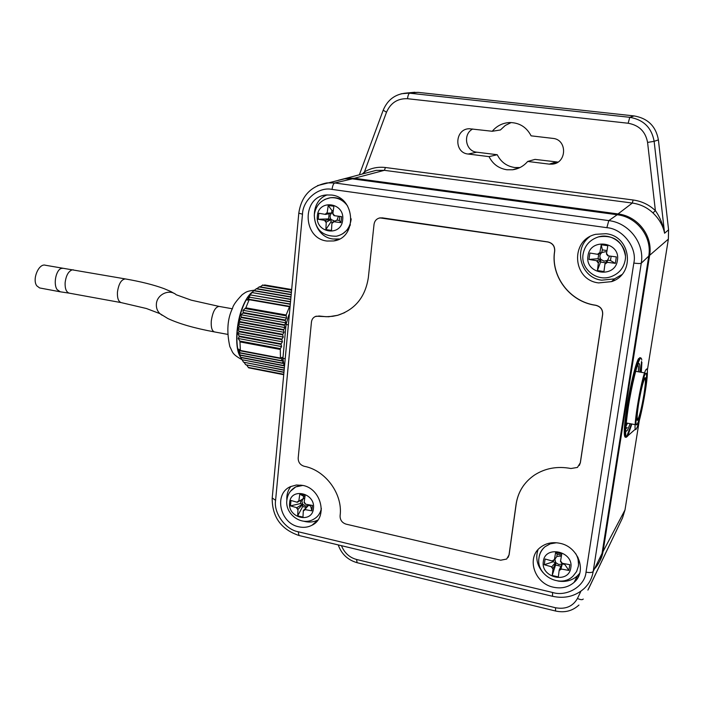 <?xml version="1.0" encoding="UTF-8"?>
<svg xmlns="http://www.w3.org/2000/svg" width="704" height="704" viewBox="0 0 704 704"><rect width="100%" height="100%" fill="white"/><g stroke="black" fill="none" stroke-linecap="round" stroke-linejoin="round"><path stroke-width="1.06" d="M637.622 364.654L638.871 363.563C639.734 363.255 640.068 366.089 639.857 372.055M630.177 423.702L627.458 430.241L626.234 431.288L625.662 430.707M557.955 162.087L535.014 159.394L527.692 161.445C523.662 166.144 518.637 168.916 512.635 169.761L506.88 169.761C498.731 168.458 492.791 164.085 489.051 156.631L497.244 154.722L476.819 152.196C465.573 151.369 462.537 134.042 472.78 128.982M519.948 167.561L514.659 167.517C506.686 166.258 500.887 161.99 497.244 154.722M556.873 162.73L552.438 164.129C567.037 163.002 567.424 139.418 552.79 138.38L531.106 135.837C526.495 127.019 519.288 122.584 509.476 122.54C502.533 122.971 496.786 125.884 492.254 131.27L500.394 129.976L505.27 125.47L511.192 122.54M647.328 370.48L668.369 239.114L668.58 229.83L658.398 139.885C655.934 126.289 647.83 118.307 634.084 115.922L418.176 92.365L411.743 92.532M587.902 590.102L622.512 517.924L624.994 509.96L639.338 420.367M476.819 152.196L468.169 154.035C453.702 152.909 454.705 128.823 469.295 128.735L492.254 131.27M468.169 154.035L489.051 156.631M527.692 161.445L549.27 164.129L556.09 161.999M552.438 164.129L549.27 164.129M668.369 239.114L649.634 255.323L603.055 551.54L624.994 509.96M339.451 180.004L346.051 178.288L354.341 178.262L384.358 170.333L376.13 170.377L369.468 172.128M649.634 255.323C653.118 236.06 637.877 216.163 618.033 213.937L354.341 178.262M577.148 576.286L578.706 576.03M595.258 567.239C599.456 562.848 602.052 557.612 603.055 551.54M362.331 174.002L364.443 171.908L386.505 112.235C390.658 102.846 397.663 98.34 407.502 98.71L628.144 123.244C639.082 125.215 645.559 131.604 647.574 142.419L655.38 210.628C660.062 217.29 663.124 224.822 664.585 233.226C663.106 225.764 659.226 218.997 652.951 212.934C647.161 207.469 640.279 204.169 632.315 203.051L618.033 213.937M633.125 199.989L632.315 203.051L384.358 170.333L385.449 167.517L633.125 199.989C641.705 201.194 649.123 204.741 655.38 210.628L652.951 212.934M365.024 173.298L364.443 171.908C370.929 168.08 377.925 166.619 385.449 167.517M579.216 574.79L578.213 575.045M327.202 194.885C307.023 202.066 311.819 236.843 333.133 239.008L339.451 238.99M326.964 241.032C302.438 238.48 301.576 196.803 326.225 194.973L331.505 195.034C355.661 197.226 357.438 238.005 333.714 240.953L326.964 241.032M290.902 486.455C287.874 490.283 286.519 494.824 286.827 500.069M303.855 521.224L304.902 521.506C309.566 522.553 313.896 522.06 317.9 520.036M298.707 526.786C279.77 523.213 273.627 493.662 290.47 486.649L296.41 485.003L302.799 485.408C321.473 488.673 328.143 517.669 312.048 525.21C307.956 527.349 303.512 527.868 298.707 526.786M538.041 549.622C535.33 557.77 537.011 565.462 543.092 572.678M553.362 587.198C534.45 583.475 526.09 557.85 540.434 547.36C545.952 543.136 552.438 541.781 559.9 543.294C578.318 546.674 587.294 571.322 574.156 582.314C568.392 587.286 561.466 588.914 553.362 587.198M589.591 236.817C572.766 249.022 580.862 277.886 601.656 280.183L614.425 278.89L621.738 274.683M598.638 282.911C572.396 280.13 569.818 239.932 595.751 234.309L605.959 233.71C631.233 236.034 635.545 274.146 611.574 281.618L598.638 282.911M275.59 500.359C273.425 512.943 285.578 529.681 298.223 531.758L552.578 592.478C566.94 597.027 584.989 586.106 586.027 572.141L633.82 263.076C637.472 247.782 622.732 228.694 606.857 227.682L332.059 189.411C318.542 186.41 302.817 199.927 302.491 214.183L275.59 500.359L272.219 497.939M557.867 581.002C565.479 582.287 571.974 580.589 577.342 575.907L579.718 573.276M594.431 568.929C598.523 564.573 601.058 559.407 602.043 553.432L648.762 256.089C652.238 236.843 637.006 216.973 617.197 214.738L352.37 178.851L344.766 178.781L338.483 180.233M576.242 578.125L577.746 577.87M605.009 263.595L606.813 261.263L605.009 263.595L603.962 271.55L597.397 270.556L598.435 262.618L597.045 260.788L588.966 259.433L589.899 253.026L597.995 254.364L599.861 253.009L601.225 244.763L607.816 245.714L606.443 253.977L607.834 255.807L616.334 256.898L615.358 263.349L606.874 262.249L607.807 260.154L610.482 260.55L615.358 263.349M606.813 261.263L607.464 260.401L604.023 261.158L600.952 259.442L600.565 262.038L605.634 262.786M598.734 254.03L598.039 258.711L600.952 259.442L598.435 262.618M597.045 260.788L600.697 259.098C599.35 256.74 599.667 254.619 601.647 252.736L597.995 254.364M606.971 250.554L602.378 249.885L601.647 252.736M599.861 253.009L605.431 251.724L606.725 252.102M605.554 263.314L606.874 262.249M607.464 260.401L609.594 256.062M610.482 260.55L611.125 256.274M597.397 270.556L600.565 262.038M602.378 249.885L601.225 244.763M588.966 259.433L598.039 258.711M333.467 221.672L331.918 222.957L331.496 230.419L325.846 229.566L326.251 222.112L325.002 220.422L318.234 219.27L318.815 213.277L325.591 214.412L327.14 213.136L328.222 205.445L333.898 206.263L332.807 213.963L334.066 215.653L341.581 216.621L340.974 222.64L333.467 221.672L337.04 220.132L339.346 220.475L340.974 222.64M334.734 221.135L331.144 219.534L330.898 221.971L332.904 222.262M329.129 213.726L328.618 218.891L331.144 219.534L326.251 222.112M325.002 220.422L330.915 219.226C329.674 217.034 329.868 215.046 331.505 213.277L325.591 214.412M333.168 210.769L332.024 210.602L331.505 213.277M327.14 213.136L331.786 213.039L332.966 212.432M339.346 220.475L339.759 216.41M337.04 220.132L338.422 216.251M325.846 229.566L330.898 221.971M332.024 210.602L328.222 205.445M318.234 219.27L328.618 218.891M303.318 510.585L308.264 505.516L303.318 510.585L302.975 517.114L297.66 515.865L297.994 509.353L296.806 507.707L290.453 505.886L290.981 500.491L297.334 502.304L298.786 501.274L299.798 494.164L305.14 495.387L304.119 502.498L305.307 504.143L312.4 505.428L311.854 510.84L304.77 509.555L308.431 505.384L310.605 505.886L311.854 510.84M308.167 505.578L305.422 506.009L302.878 504.354L302.667 506.546L306.407 507.408M300.846 500.13L300.502 503.554L302.878 504.354L297.994 509.353M296.806 507.707L302.667 504.055L301.902 501.142L303.195 498.696L297.334 502.304M304.911 496.593L303.679 496.311L303.195 498.696M298.786 501.274L304.682 498.027M304.049 510.189L304.77 509.555M308.264 505.516L308.933 504.9M310.605 505.886L310.675 505.182M297.66 515.865L302.667 506.546M303.679 496.311L299.798 494.164M290.453 505.886L300.502 503.554M560.947 568.964L559.214 570.038L558.316 576.91L552.2 575.476L553.08 568.612L551.778 566.843L544.262 564.722L545.098 559.002L552.622 561.106L554.347 560.032L555.614 552.455L561.766 553.854L560.498 561.449L561.81 563.218L569.774 564.678L568.902 570.434L560.947 568.964L562.294 563.895L564.784 564.467L568.902 570.434M559.214 570.038L561.977 564.089L558.765 564.494L555.896 562.69L555.553 565.013L560.974 566.262M553.362 560.525L553.177 561.792L555.896 562.69L553.08 568.612M551.778 566.843L555.658 562.364L554.902 559.24M561.528 555.148L557.163 554.154L556.82 556.486L560.023 556.072L561.282 556.538M561.977 564.089L562.83 563.455M564.784 564.467L564.872 563.886M552.2 575.476L555.553 565.013M557.163 554.154L555.614 552.455M544.262 564.722L553.177 561.792M556.82 556.486L554.347 560.032M627.475 423.192L625.9 426.589M627.167 427.548L626.19 428.525L625.794 428.111M637.305 424.116L636.557 424.908C633.6 426.237 641.793 378.523 645.366 373.718L645.99 373.138C648.842 372.284 641.018 418.106 637.305 424.116M636.654 428.226L636.803 427.918C640.631 420.886 648.472 377.828 647.31 370.278L646.862 368.896L646.034 369.521C641.212 376.288 631.11 439.833 636.654 428.226M637.85 364.32L638.502 367.154L638.396 371.8M638.616 403.691L638.598 403.779C636.865 415.536 636.706 420.57 638.132 418.906C639.954 414.682 641.89 406.551 643.94 394.504L643.958 394.416C645.682 382.914 645.867 377.784 644.521 379.007C642.717 382.976 640.754 391.204 638.616 403.691M644.653 378.18C641.696 382.237 634.973 421.414 637.402 420.358L638.009 419.725C641.054 414.85 647.53 376.948 645.172 377.687L644.653 378.18M645.322 373.991L645.938 373.419C648.762 372.574 641.018 417.903 637.349 423.843L636.61 424.626C633.688 425.929 641.793 378.761 645.322 373.991M554.655 251.398C550.686 276.188 569.774 301.55 595.329 305.175L595.813 305.254C600.618 306.504 602.906 309.531 602.686 314.336L580.369 462.704L579.348 465.423L580.369 462.704L577.447 467.43L570.962 468.512C557.374 465.978 545.213 468.169 534.459 475.077C524.11 482.231 517.986 491.964 516.076 504.284L509.018 554.937L506.669 559.038L500.685 560.217L346.095 524.146C342.056 522.79 340.058 520.027 340.085 515.856L340.129 515.451C342.892 494.12 325.688 470.483 304.542 466.347L304.146 466.259C300.168 464.974 298.179 462.238 298.188 458.04L311.45 322.018C311.863 319.044 313.438 317.108 316.149 316.219L328.636 316.756L337.726 315.295C355.142 309.558 365.341 296.991 368.342 277.596L374.035 224.347C374.616 220.81 376.587 218.662 379.94 217.897L547.826 241.982C552.543 243.153 554.814 246.154 554.629 250.985L554.567 251.451C550.598 276.25 569.686 301.62 595.25 305.246L595.734 305.325C600.538 306.583 602.826 309.61 602.606 314.415L580.29 462.836L577.447 467.43L570.962 468.512C557.374 465.978 545.213 468.169 534.459 475.077C524.11 482.231 517.986 491.964 516.076 504.284L509.018 554.937L506.669 559.038L500.685 560.217L346.095 524.146C342.056 522.79 340.058 520.027 340.085 515.856L340.129 515.451C342.892 494.12 325.688 470.483 304.542 466.347L304.146 466.259C300.168 464.974 298.179 462.238 298.188 458.04L311.45 322.018C311.863 319.044 313.438 317.108 316.149 316.219L328.636 316.756L337.726 315.295C355.142 309.558 365.341 296.991 368.342 277.596L374.035 224.347C374.616 220.81 376.587 218.662 379.94 217.897L547.826 241.982C552.543 243.153 554.814 246.154 554.629 250.985L554.567 251.451C550.598 276.25 569.686 301.62 595.25 305.246L595.734 305.325C600.538 306.583 602.826 309.61 602.606 314.415L580.29 462.836L602.686 314.336C602.906 309.531 600.618 306.504 595.813 305.254L595.329 305.175C569.774 301.55 550.686 276.188 554.655 251.398L554.717 250.923L554.655 251.398M523.908 485.065C519.763 490.758 517.185 497.112 516.182 504.143L509.115 554.787L508.086 557.48L509.115 554.787L516.182 504.143C517.185 497.112 519.763 490.758 523.908 485.065M315.234 316.545L319.132 316.017L326.146 316.721L332.728 316.307L337.876 315.216L344.652 312.646L337.726 315.295L332.728 316.307L326.146 316.721L319.132 316.017L315.234 316.545M380.09 217.853L547.914 241.921C552.64 243.1 554.902 246.092 554.717 250.923L554.717 250.923C554.902 246.092 552.64 243.1 547.914 241.921L382.175 217.844L379.051 218.108M174.161 293.418C170.702 291.65 174.17 292.829 164.032 288.631C153.754 284.856 140.879 281.626 125.382 278.934L45.487 265.258C38.852 262.926 31.856 279.462 36.828 285.85L39.618 287.945L60.139 291.79M289.379 314.063L288.746 315.146L289.274 315.242M288.746 315.146L286.062 324.456L288.376 324.87M286.062 324.456L282.92 358.301L285.208 358.741M282.92 358.301L284.038 365.64L284.557 365.737M284.038 365.64L284.522 366.159M285.217 333.52L284.073 345.875M290.048 306.953L289.67 306.346L249.207 299.288L247.227 300.177L249.638 297.211L290.294 304.278M290.761 299.244L252.12 292.574L249.753 294.571C244.482 301.242 240.645 311.036 238.242 323.963L284.082 332.323L283.51 330.097L284.909 327.562L284.337 325.327L285.727 322.802L285.252 320.03L286.554 318.05L286.132 314.987L289.67 306.346M284.082 332.323L282.77 334.33L239.325 326.383L239.263 326.911L282.682 334.858L282.77 334.33M282.682 334.858L283.254 337.075L281.943 339.099L239.008 331.179L238.999 331.716L281.855 339.627L281.943 339.099M281.855 339.627L282.427 341.827L281.116 343.86L239.175 336.063L239.228 336.618L281.028 344.388L281.116 343.86M281.028 344.388L281.609 346.579L280.289 348.621L239.809 341.044L238.234 338.492L239.228 336.618M283.457 362.727L282.603 363.114L282.999 359.788L281.556 360.677L281.952 357.342L280.614 358.503L280.438 358.081L280.289 348.621M284.02 365.57L283.774 364.452M289.353 306.706L249.163 299.693L245.837 307.842L286.132 314.987M280.148 349.43L239.958 341.898L240.39 350.478L280.438 358.081M283.73 374.642L248.662 367.822L283.721 374.713M264.73 284.962L291.65 289.758M252.12 292.574L290.743 299.508M245.837 307.842L243.1 310.306L243.153 313.051L240.962 314.767L241.349 317.583L239.334 319.317L240.055 322.203L238.242 323.963C236.245 336.433 236.526 346.482 239.087 354.112L240.891 357.57L283.765 365.798M290.321 304.014L249.638 297.211M249.718 296.956L247.861 297.871L250.545 294.958L290.514 301.884M290.541 301.62L250.545 294.958M250.677 294.712L248.987 295.671L251.935 292.811M245.414 308.59L285.991 315.797M239.325 326.383L238.242 323.963M240.39 350.478L238.77 349.149L240.029 353.003L238.63 351.34L240.222 355.247L238.982 353.61L240.891 357.57M239.958 341.898L239.809 341.044M239.175 336.063L237.714 333.555L238.999 331.716M239.008 331.179L237.714 328.706L239.263 326.911M240.302 350.838L280.614 358.503M284.363 367.875L241.921 359.7L284.337 368.113M241.921 359.7L239.862 355.969M248.662 367.822L246.734 365.182M283.958 372.161L245.643 364.734L283.941 372.398M245.643 364.734L244.253 362.551M284.161 370.022L243.54 362.182L284.134 370.26M243.54 362.182L242.229 359.999M283.765 374.282L248.186 367.365M290.981 296.877L254.074 290.541L250.914 293.612M291.201 294.536L256.52 288.596L254.091 290.541M253.862 290.734L252.886 291.588M291.421 292.204L259.442 286.757L256.881 288.666M263.006 284.891L260.128 286.871M262.398 285.19L291.614 290.145M243.1 310.306L286.554 318.05M238.234 338.492L281.609 346.579M243.382 312.55L285.252 320.03M240.038 352.766L281.556 360.677M243.153 313.051L285.164 320.566M240.029 353.003L281.67 360.95M259.09 286.959L291.394 292.468M240.962 314.767L285.727 322.802M237.714 333.555L282.427 341.827M241.525 317.073L284.425 324.799M240.178 354.992L282.603 363.114M241.349 317.583L284.337 325.327M240.222 355.247L282.718 363.378M256.221 288.807L291.183 294.791M239.334 319.317L284.909 327.562M237.714 328.706L283.254 337.075M240.17 321.684L283.598 329.569M240.794 357.306L283.65 365.526M240.055 322.203L283.51 330.097M253.827 290.761L290.963 297.141M401.157 93.782L418.176 92.365M407.502 98.71C407.959 95.436 408.672 93.597 409.649 93.192L629.781 117.313L634.084 115.922M628.144 123.244L629.781 117.313C643.553 119.706 651.675 127.714 654.139 141.328L658.398 139.885M647.574 142.419L654.139 141.328L664.585 233.226L668.58 229.83M622.512 517.924L588.535 588.878M386.505 112.235L383.196 110.202M580.932 591.193L577.456 598.47C580.448 599.843 582.375 600.037 583.246 599.06M577.456 598.47C572.854 606.452 565.55 609.55 555.562 607.754L555.5 611.002C564.661 612.99 572.475 611.002 578.952 605.035M555.562 607.754L356.585 559.478L357.104 562.698L555.5 611.002M356.585 559.478C349.51 557.55 344.467 552.948 341.458 545.688M302.491 214.183L298.795 213.171L272.175 498.423C272.219 517.088 281.169 529.452 299.024 535.515L298.223 531.758M332.059 189.411C332.543 185.759 333.432 183.612 334.717 182.961L326.955 182.89C310.666 186.173 301.286 196.266 298.795 213.171L298.813 212.969M344.766 178.781L317.539 185.592M606.857 227.682L608.793 220.616L334.717 182.961L352.37 178.851M633.82 263.076C637.859 263.613 640.341 263.657 641.265 263.208C644.82 243.417 629.147 222.939 608.793 220.616L617.197 214.738M586.027 572.141C589.811 572.871 592.196 572.642 593.19 571.446L641.265 263.208L648.762 256.089M552.578 592.478L552.526 596.288C564.749 598.919 575.282 596.341 584.118 588.553C589.046 583.924 592.073 578.222 593.19 571.446L602.043 553.432M598.4 236.905C612.462 232.522 627.924 245.828 625.196 260.11C623.674 267.978 619.15 273.425 611.618 276.443C597.159 282.401 580.422 269.069 583.062 254.32C584.628 245.617 589.741 239.818 598.4 236.905C613.448 234.626 622.442 240.856 625.372 255.596M587.998 255.966C589.908 237.433 620.893 241.815 617.408 260.304C615.243 278.907 584.558 274.199 587.998 255.966M597.441 254.285L599.94 252.463M606.522 253.431L608.397 255.895M607.438 262.328L604.93 264.141M598.356 263.164L596.49 260.709M324.887 199.373L330.255 197.771C337.366 197.173 343.156 199.936 347.635 206.052M351.164 218.803L351.085 219.789C349.65 228.756 344.793 234.23 336.503 236.201C322.344 236.474 314.934 229.398 314.283 214.966C315.656 205.489 320.98 199.76 330.255 197.771C334.972 197.155 339.354 198.167 343.411 200.807M317.346 216.058C318.34 198.73 345.022 202.506 342.69 219.789C341.484 237.178 315.04 233.112 317.346 216.058M325.107 214.342L327.184 212.617M332.86 213.453L334.55 215.723M333.951 221.751L331.866 223.467M326.207 222.622L324.518 220.352M290.426 491.286L295.724 486.904L302.861 485.426M289.617 502.814C290.488 487.177 315.586 492.826 313.465 508.323C312.409 524.005 287.522 518.118 289.617 502.814M296.886 502.198L298.83 500.808M304.172 502.04L305.765 504.249M321.367 508.402C320.408 513.269 317.874 516.85 313.773 519.147C301.787 526.495 285.129 514.281 286.818 500.614C287.434 494.498 290.4 489.922 295.724 486.904L300.925 485.074M305.228 509.661L303.274 511.042M297.942 509.81L296.358 507.602M539.07 557.251L539.079 557.207C539.739 552.966 541.71 549.481 544.993 546.744L550.273 543.822L556.45 542.758M575.714 553.617C578.09 557.691 578.97 561.898 578.362 566.245L576.602 571.56L573.188 575.951C560.815 588.887 535.929 575.388 538.938 558.166C539.528 553.608 541.552 549.806 544.993 546.744L551.971 542.775M543.356 561.431C545.028 544.817 573.945 551.329 570.803 567.767C568.902 584.426 540.25 577.641 543.356 561.431M552.103 560.982L554.426 559.548M560.569 560.956L562.329 563.341M561.475 569.087L559.143 570.522M553.01 569.096L551.258 566.72M641.309 372.31L641.898 362.217M641.775 360.061C641.511 357.94 640.93 357.553 640.015 358.908C637.296 362.613 631.594 385.924 628.32 407.097C624.95 430.258 624.782 439.85 627.818 435.882L631.858 424.019M640.886 372.24L641.467 361.469M641.15 358.186L640.543 357.808L639.584 358.609C636.838 362.322 631.101 385.766 627.81 407.062C624.985 425.929 624.395 436.022 626.058 437.325L635.527 429.018M625.997 437.307L625.178 437.149C623.506 435.855 624.078 425.797 626.886 406.974C630.177 385.669 635.932 362.173 638.695 358.459M626.472 437.166L631.426 423.94M62.7 268.321L61.811 268.365C56.267 268.866 52.941 283.985 57.156 289.634L60.306 291.808L69.309 293.163C66.317 292.23 64.918 288.763 65.12 282.779C66.018 275.572 68.394 271.269 72.239 269.852L73.348 269.834M176.22 294.774C169.444 288.561 156.816 294.439 156.376 304.093C156.138 307.903 157.309 311.089 159.905 313.641L162.078 315.234M125.382 278.934C121.308 279.382 118.668 283.791 117.445 292.169C117.181 298.241 118.457 301.726 121.264 302.632L69.309 293.163M232.232 308.757L219.067 306.407C215.266 307.006 212.678 311.846 211.297 320.918C210.883 327.378 211.948 331.047 214.5 331.927C194.647 328.258 179.098 323.787 167.842 318.525L159.905 313.641L146.414 308.51L121.264 302.632M252.604 291.826C249.058 294.369 245.793 299.235 242.827 306.442C236.201 322.309 234.687 346.042 239.562 355.441L240.381 356.928M519.64 167.702L512.635 169.761M359.383 174.777L383.143 110.352C387.49 99.81 395.208 94.046 406.296 93.06L414.823 92.242M346.051 178.288L369.433 172.137M357.104 562.698C347.811 560.023 341.51 554.101 338.228 544.914M333.714 240.953L339.117 239.158M312.048 525.21L317.759 520.23M574.156 582.314L577.342 575.907M611.574 281.618L614.425 278.89M299.024 535.515L552.526 596.288M613.501 279.778L614.627 280.254M350.407 224.858L347.213 229.97L342.672 233.807M321.332 510.083L319.07 514.281M577.922 557.19L578.538 564.608M635.149 424.644L626.226 422.954M639.654 357.658L640.543 357.808M644.618 372.891L635.668 371.316M637.586 364.778L638.502 367.154M625.953 425.885L626.657 425.102M645.33 379.069L644.794 377.969M219.067 306.407L191.277 300.177L176.273 294.782M227.665 334.374L214.5 331.927M241.859 359.603C231.343 353.786 232.883 352.018 229.874 346.72C226.486 331.584 227.383 318.745 232.575 308.202C233.068 305.386 236.271 300.881 242.194 294.686C246.233 291.975 246.277 291.218 254.549 290.171M291.667 289.529L264.537 284.926M249.753 294.571L252.032 292.688M239.087 354.112L239.985 355.696"/></g></svg>
